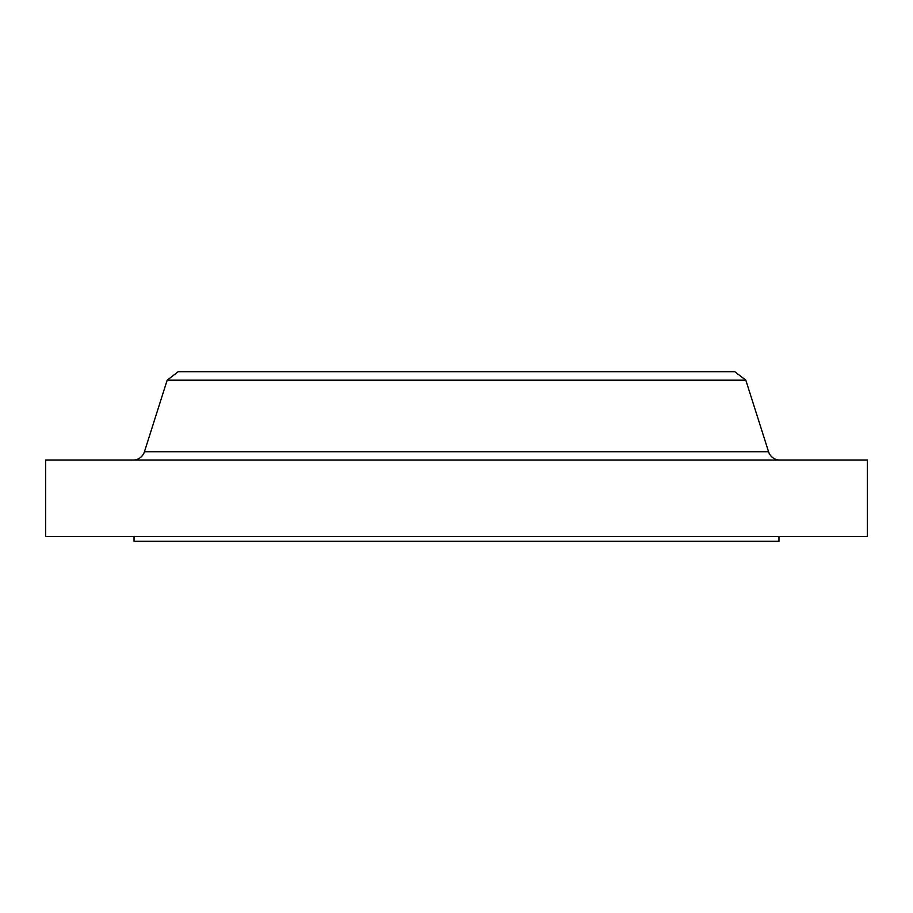 <?xml version="1.0" encoding="UTF-8"?>
<svg xmlns="http://www.w3.org/2000/svg" width="913" height="913" viewBox="0 0 913 913"><rect width="100%" height="100%" fill="white"/><g stroke="black" fill="none" stroke-linecap="round" stroke-linejoin="round"><path stroke-width="1.37" d="M779.942 460.084A11.949 11.949 0 0 1 768.563 451.752L745.83 380.185L167.17 380.185L144.437 451.752L768.563 451.752M133.058 460.084A11.949 11.949 0 0 0 144.437 451.752M134.028 536.524L134.028 541.295L778.972 541.295L778.972 536.524M745.83 380.185L734.782 371.705L178.218 371.705L167.17 380.185M867.35 460.084L45.65 460.084L45.65 536.524L867.35 536.524L867.35 460.084"/></g></svg>
